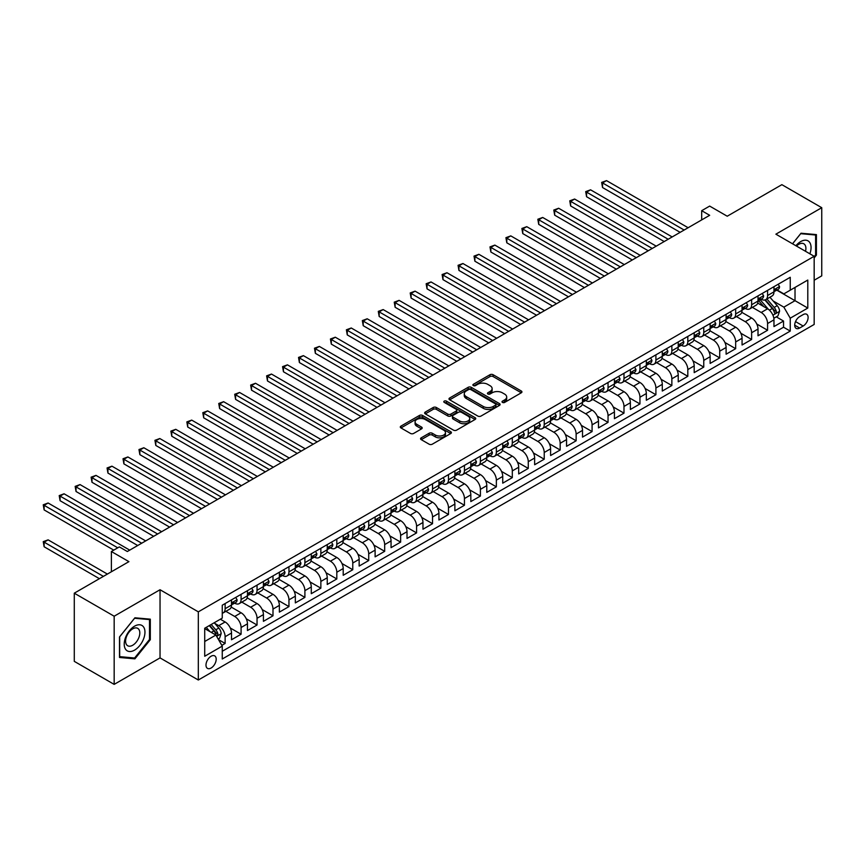 <?xml version="1.0" encoding="UTF-8"?>
<svg xmlns="http://www.w3.org/2000/svg" width="865" height="865" viewBox="0 0 865 865"><rect width="100%" height="100%" fill="white"/><g stroke="black" fill="none" stroke-linecap="round" stroke-linejoin="round"><path stroke-width="1.3" d="M502.468 402.409A1.546 0.897 0 0 0 504.663 402.409L521.292 392.796A2.217 1.276 0 0 0 521.941 391.899A2.217 1.276 0 0 0 521.292 390.991L493.104 374.718A2.217 1.276 0 0 0 489.979 374.718L473.339 384.32A1.546 0.897 0 0 0 472.885 384.957A1.546 0.897 0 0 0 473.339 385.585A1.546 0.897 0 0 0 475.534 385.585L477.685 384.341A7.082 4.087 0 0 1 487.709 384.341L490.055 385.704A7.082 4.087 0 0 1 492.131 388.59A7.082 4.087 0 0 1 490.055 391.488L487.903 392.732A1.546 0.897 0 0 0 487.449 393.359A1.546 0.897 0 0 0 487.903 393.997A1.546 0.897 0 0 0 490.098 393.997L492.25 392.753A7.082 4.087 0 0 1 502.273 392.753L504.619 394.105A7.082 4.087 0 0 1 506.695 397.003A7.082 4.087 0 0 1 504.619 399.9L502.468 401.144A1.546 0.897 0 0 0 502.014 401.771A1.546 0.897 0 0 0 502.468 402.409L502.468 401.144M211.092 668.029A7.223 4.174 120 0 0 215.807 661.671A7.223 4.174 120 0 0 214.704 655.886A7.223 4.174 120 0 0 211.092 656.243A7.223 4.174 120 0 0 206.378 662.601A7.223 4.174 120 0 0 207.481 668.385A7.223 4.174 120 0 0 211.092 668.029M421.223 437.831A2.217 1.276 0 0 0 420.574 438.728A2.217 1.276 0 0 0 421.223 439.636L429.137 444.199A2.217 1.276 0 0 0 432.273 444.199L450.752 433.527A2.217 1.276 0 0 0 451.4 432.63A2.217 1.276 0 0 0 450.752 431.721L422.563 415.449A2.217 1.276 0 0 0 419.428 415.449L400.949 426.121A2.217 1.276 0 0 0 400.3 427.018A2.217 1.276 0 0 0 400.949 427.926L410.497 433.441A2.217 1.276 0 0 0 413.632 433.441L421.536 428.878A2.217 1.276 0 0 0 422.185 427.97A2.217 1.276 0 0 0 421.536 427.061L416.8 424.326A5.925 3.417 0 0 1 415.07 421.915A5.925 3.417 0 0 1 418.725 418.757A5.925 3.417 0 0 1 425.18 419.493L443.734 430.208A5.925 3.417 0 0 1 445.475 432.63A5.925 3.417 0 0 1 441.82 435.787A5.925 3.417 0 0 1 435.365 435.041L432.273 433.257A2.217 1.276 0 0 0 429.137 433.257L421.223 437.831L421.223 439.636M814.17 280.238L821.75 275.859L821.75 207.697L781.863 184.667L727.216 216.218L709.668 206.086L701.688 210.692L709.668 215.299L127.328 551.513L119.348 546.907L111.38 551.513L111.38 571.776M114.169 616.215L114.169 684.377L160.036 657.897L160.036 589.735L114.169 616.215L74.282 593.185L128.928 561.645L111.38 551.513M160.036 589.735L198.323 611.847L814.17 256.289L814.17 324.451L198.323 680.009L198.323 611.847M821.75 207.697L775.883 234.177L814.17 256.289M477.837 416.076A2.217 1.276 0 0 0 480.972 416.076L499.451 405.415A2.217 1.276 0 0 0 500.1 404.506A2.217 1.276 0 0 0 499.451 403.598L471.263 387.325A2.217 1.276 0 0 0 468.127 387.325L449.649 397.997A2.217 1.276 0 0 0 449 398.906A2.217 1.276 0 0 0 449.649 399.803L477.837 416.076M444.87 402.744A1.546 0.897 0 0 1 446.437 402.96L446.437 401.122L475.101 417.665A2.217 1.276 0 0 1 475.75 418.563A2.217 1.276 0 0 1 475.101 419.471L456.623 430.143A2.217 1.276 0 0 1 453.487 430.143L425.299 413.87L425.299 412.054A2.217 1.276 0 0 0 424.65 412.962A2.217 1.276 0 0 0 425.299 413.87M425.299 412.054L433.203 407.491A2.217 1.276 0 0 1 436.338 407.491L447.767 414.086A2.217 1.276 0 0 0 450.903 414.086L456.147 411.059A2.217 1.276 0 0 0 456.796 410.161A2.217 1.276 0 0 0 456.147 409.253L444.253 402.387A1.546 0.897 0 0 1 443.799 401.749A1.546 0.897 0 0 1 444.751 400.928A1.546 0.897 0 0 1 446.437 401.122M114.169 684.377L74.282 661.357L74.282 593.185M221.818 645.344L225.127 643.441L218.51 639.613M214.747 623.351L218.748 625.654A9.028 5.212 60 0 1 225.127 636.716L231.517 633.029L231.517 639.754L241.086 634.229L230.295 628.001M225.862 611.339L234.707 616.453A9.028 5.212 60 0 1 241.086 627.503L247.466 623.816L247.466 630.542L257.046 625.017L246.255 618.789M241.811 602.126L250.655 607.241A9.028 5.212 60 0 1 257.046 618.291L263.425 614.604L263.425 621.33L272.994 615.804L262.203 609.576M257.77 592.925L266.615 598.029A9.028 5.212 60 0 1 272.994 609.079L279.373 605.392L279.373 612.117L288.953 606.592L278.162 600.364M273.718 583.713L282.563 588.816A9.028 5.212 60 0 1 288.953 599.867L295.333 596.18L295.333 602.905L304.902 597.38L294.111 591.152M289.678 574.501L298.522 579.604A9.028 5.212 60 0 1 304.902 590.654L311.281 586.967L311.281 593.693L320.861 588.168L310.07 581.94M305.637 565.288L314.482 570.392A9.028 5.212 60 0 1 320.861 581.442L327.24 577.766L327.24 584.481L336.809 578.955L326.019 572.727M321.585 556.076L330.43 561.18A9.028 5.212 60 0 1 336.809 572.23L343.2 568.554L343.2 575.279L352.769 569.743L341.978 563.515M337.545 546.864L346.389 551.967A9.028 5.212 60 0 1 352.769 563.029L359.148 559.341L359.148 566.067L368.717 560.542L357.937 554.303M353.493 537.652L362.338 542.755A9.028 5.212 60 0 1 368.717 553.816L375.107 550.129L375.107 556.855L384.676 551.329L373.885 545.091M369.452 528.439L378.297 533.543A9.028 5.212 60 0 1 384.676 544.604L391.056 540.917L391.056 547.642L400.636 542.117L389.845 535.889M385.401 519.227L394.245 524.341A9.028 5.212 60 0 1 400.636 535.392L407.015 531.705L407.015 538.43L416.584 532.905L405.793 526.677M401.36 510.015L410.205 515.129A9.028 5.212 60 0 1 416.584 526.179L422.963 522.492L422.963 529.218L432.543 523.693L421.752 517.465M417.319 500.803L426.153 505.917A9.028 5.212 60 0 1 432.543 516.967L438.923 513.28L438.923 520.006L448.492 514.48L437.701 508.252M433.268 491.601L442.112 496.705A9.028 5.212 60 0 1 448.492 507.755L454.871 504.068L454.871 510.793L464.451 505.268L453.66 499.04M449.227 482.389L458.072 487.492A9.028 5.212 60 0 1 464.451 498.543L470.83 494.856L470.83 501.581L480.399 496.056L469.608 489.828M465.175 473.177L474.02 478.28A9.028 5.212 60 0 1 480.399 489.331L486.79 485.654L486.79 492.369L496.359 486.844L485.568 480.616M481.135 463.964L489.979 469.068A9.028 5.212 60 0 1 496.359 480.118L502.738 476.442L502.738 483.167L512.307 477.631L501.527 471.403M497.083 454.752L505.928 459.856A9.028 5.212 60 0 1 512.307 470.906L518.697 467.23L518.697 473.955L528.266 468.419L517.475 462.191M513.042 445.54L521.887 450.643A9.028 5.212 60 0 1 528.266 461.705L534.646 458.018L534.646 464.743L544.226 459.218L533.435 452.979M528.991 436.328L537.835 441.431A9.028 5.212 60 0 1 544.226 452.492L550.605 448.805L550.605 455.531L560.174 450.005L549.383 443.767M544.95 427.115L553.795 432.219A9.028 5.212 60 0 1 560.174 443.28L566.553 439.593L566.553 446.318L576.133 440.793L565.342 434.565M560.909 417.903L569.754 423.017A9.028 5.212 60 0 1 576.133 434.068L582.513 430.381L582.513 437.106L592.082 431.581L581.291 425.353M576.858 408.691L585.702 413.805A9.028 5.212 60 0 1 592.082 424.856L598.472 421.168L598.472 427.894L608.041 422.369L597.25 416.141M592.817 399.479L601.662 404.593A9.028 5.212 60 0 1 608.041 415.643L614.42 411.956L614.42 418.682L623.989 413.156L613.199 406.928M608.765 390.277L617.61 395.381A9.028 5.212 60 0 1 623.989 406.431L630.38 402.744L630.38 409.469L639.949 403.944L629.158 397.716M624.725 381.065L633.569 386.168A9.028 5.212 60 0 1 639.949 397.219L646.328 393.532L646.328 400.257L655.908 394.732L645.117 388.504M640.673 371.853L649.518 376.956A9.028 5.212 60 0 1 655.908 388.007L662.287 384.33L662.287 391.045L671.856 385.52L661.065 379.292M656.632 362.64L665.477 367.744A9.028 5.212 60 0 1 671.856 378.794L678.236 375.118L678.236 381.843L687.816 376.307L677.025 370.079M672.581 353.428L681.425 358.532A9.028 5.212 60 0 1 687.816 369.582L694.195 365.906L694.195 372.631L703.764 367.095L692.973 360.867M688.54 344.216L697.385 349.319A9.028 5.212 60 0 1 703.764 360.381L710.143 356.694L710.143 363.419L719.723 357.894L708.932 351.655M704.499 335.004L713.344 340.107A9.028 5.212 60 0 1 719.723 351.168L726.103 347.481L726.103 354.207L735.672 348.682L724.881 342.454M720.448 325.791L729.292 330.895A9.028 5.212 60 0 1 735.672 341.956L742.062 338.269L742.062 344.994L751.631 339.469L740.84 333.241M736.407 316.579L745.252 321.693A9.028 5.212 60 0 1 751.631 332.744L758.01 329.057L758.01 335.782L767.579 330.257L767.579 323.532A9.028 5.212 -120 0 0 761.2 312.481L752.355 307.367M756.799 324.029L767.579 330.257M231.517 633.029A9.028 5.212 -120 0 0 225.127 621.978L220.348 619.21M247.466 623.816A9.028 5.212 -120 0 0 241.086 612.766L231.215 607.068M263.425 614.604A9.028 5.212 -120 0 0 257.046 603.554L247.174 597.856M279.373 605.392A9.028 5.212 -120 0 0 272.994 594.341L263.133 588.643M295.333 596.18A9.028 5.212 -120 0 0 288.953 585.129L279.081 579.431M311.281 586.967A9.028 5.212 -120 0 0 304.902 575.917L295.041 570.219M327.24 577.766A9.028 5.212 -120 0 0 320.861 566.705L310.989 561.007M343.2 568.554A9.028 5.212 -120 0 0 336.809 557.493L326.948 551.805M359.148 559.341A9.028 5.212 -120 0 0 352.769 548.28L342.897 542.593M375.107 550.129A9.028 5.212 -120 0 0 368.717 539.079L358.856 533.381M391.056 540.917A9.028 5.212 -120 0 0 384.676 529.867L374.805 524.168M407.015 531.705A9.028 5.212 -120 0 0 400.636 520.654L390.764 514.956M422.963 522.492A9.028 5.212 -120 0 0 416.584 511.442L406.723 505.744M438.923 513.28A9.028 5.212 -120 0 0 432.543 502.23L422.671 496.532M454.871 504.068A9.028 5.212 -120 0 0 448.492 493.018L438.631 487.319M470.83 494.856A9.028 5.212 -120 0 0 464.451 483.805L454.579 478.107M486.79 485.654A9.028 5.212 -120 0 0 480.399 474.593L470.538 468.895M502.738 476.442A9.028 5.212 -120 0 0 496.359 465.381L486.487 459.683M518.697 467.23A9.028 5.212 -120 0 0 512.307 456.169L502.446 450.481M534.646 458.018A9.028 5.212 -120 0 0 528.266 446.956L518.405 441.269M550.605 448.805A9.028 5.212 -120 0 0 544.226 437.755L534.354 432.057M566.553 439.593A9.028 5.212 -120 0 0 560.174 428.543L550.313 422.844M582.513 430.381A9.028 5.212 -120 0 0 576.133 419.33L566.261 413.632M598.472 421.168A9.028 5.212 -120 0 0 592.082 410.118L582.221 404.42M614.42 411.956A9.028 5.212 -120 0 0 608.041 400.906L598.169 395.208M630.38 402.744A9.028 5.212 -120 0 0 623.989 391.694L614.128 385.995M646.328 393.532A9.028 5.212 -120 0 0 639.949 382.481L630.077 376.783M662.287 384.33A9.028 5.212 -120 0 0 655.908 373.269L646.036 367.571M678.236 375.118A9.028 5.212 -120 0 0 671.856 364.057L661.995 358.359M694.195 365.906A9.028 5.212 -120 0 0 687.816 354.845L677.944 349.157M710.143 356.694A9.028 5.212 -120 0 0 703.764 345.643L693.903 339.945M726.103 347.481A9.028 5.212 -120 0 0 719.723 336.431L709.851 330.733M742.062 338.269A9.028 5.212 -120 0 0 735.672 327.219L725.811 321.521M758.01 329.057A9.028 5.212 -120 0 0 751.631 318.006L741.759 312.308M803.163 314.601L799.649 316.622A6.996 4.033 120 0 0 795.086 322.786A6.996 4.033 120 0 0 796.157 328.386A6.996 4.033 120 0 0 799.649 328.04L803.163 326.019A6.996 4.033 120 0 0 807.737 319.855A6.996 4.033 120 0 0 806.656 314.255A6.996 4.033 120 0 0 803.163 314.601M204.713 641.506L215.882 635.051L222.262 646.112L222.262 659L790.242 331.09L790.242 318.19L783.863 307.14L773.148 300.955M222.262 646.112L204.713 656.243L204.713 628.239L222.262 618.107L222.262 605.208L790.242 277.287L790.242 290.186L807.791 280.055L807.791 308.059L790.242 318.19M234.62 603.132L234.707 603.186A9.028 5.212 60 0 0 239.216 603.629L245.595 599.942A9.028 5.212 -120 0 0 247.466 595.812L247.466 590.654M250.58 593.92L250.655 593.974A9.028 5.212 60 0 0 255.175 594.417L261.554 590.73A9.028 5.212 -120 0 0 263.425 586.6L263.425 581.442M266.528 584.718L266.615 584.762A9.028 5.212 60 0 0 271.123 585.205L277.503 581.529A9.028 5.212 -120 0 0 279.373 577.388L279.373 572.23M282.487 575.506L282.563 575.549A9.028 5.212 60 0 0 287.083 575.993L293.462 572.316A9.028 5.212 -120 0 0 295.333 568.186L295.333 563.018M298.436 566.294L298.522 566.337A9.028 5.212 60 0 0 303.031 566.791L309.421 563.104A9.028 5.212 -120 0 0 311.281 558.974L311.281 553.816M314.395 557.082L314.482 557.125A9.028 5.212 60 0 0 318.99 557.579L325.37 553.892A9.028 5.212 -120 0 0 327.24 549.762L327.24 544.604M330.344 547.869L330.43 547.913A9.028 5.212 60 0 0 334.939 548.367L341.329 544.68A9.028 5.212 -120 0 0 343.2 540.549L343.2 535.392M346.303 538.657L346.389 538.7A9.028 5.212 60 0 0 350.898 539.154L357.277 535.467A9.028 5.212 -120 0 0 359.148 531.337L359.148 526.179M362.251 529.445L362.338 529.499A9.028 5.212 60 0 0 366.857 529.942L373.237 526.255A9.028 5.212 -120 0 0 375.107 522.125L375.107 516.967M378.21 520.233L378.297 520.287A9.028 5.212 60 0 0 382.806 520.73L389.185 517.043A9.028 5.212 -120 0 0 391.056 512.913L391.056 507.755M394.17 511.02L394.245 511.074A9.028 5.212 60 0 0 398.765 511.518L405.144 507.831A9.028 5.212 -120 0 0 407.015 503.7L407.015 498.543M410.118 501.808L410.205 501.862A9.028 5.212 60 0 0 414.713 502.305L421.093 498.618A9.028 5.212 -120 0 0 422.963 494.488L422.963 489.331M426.077 492.596L426.153 492.65A9.028 5.212 60 0 0 430.673 493.093L437.052 489.417A9.028 5.212 -120 0 0 438.923 485.276L438.923 480.118M442.026 483.394L442.112 483.438A9.028 5.212 60 0 0 446.621 483.881L453.011 480.205A9.028 5.212 -120 0 0 454.871 476.064L454.871 470.906M457.985 474.182L458.072 474.225A9.028 5.212 60 0 0 462.58 474.669L468.96 470.993A9.028 5.212 -120 0 0 470.83 466.862L470.83 461.705M473.934 464.97L474.02 465.013A9.028 5.212 60 0 0 478.529 465.467L484.919 461.78A9.028 5.212 -120 0 0 486.79 457.65L486.79 452.492M489.893 455.758L489.979 455.801A9.028 5.212 60 0 0 494.488 456.255L500.867 452.568A9.028 5.212 -120 0 0 502.738 448.438L502.738 443.28M505.852 446.545L505.928 446.589A9.028 5.212 60 0 0 510.447 447.043L516.827 443.356A9.028 5.212 -120 0 0 518.697 439.225L518.697 434.068M521.8 437.333L521.887 437.376A9.028 5.212 60 0 0 526.396 437.831L532.775 434.144A9.028 5.212 -120 0 0 534.646 430.013L534.646 424.856M537.76 428.121L537.835 428.175A9.028 5.212 60 0 0 542.355 428.618L548.734 424.931A9.028 5.212 -120 0 0 550.605 420.801L550.605 415.643M553.708 418.909L553.795 418.963A9.028 5.212 60 0 0 558.303 419.406L564.694 415.719A9.028 5.212 -120 0 0 566.553 411.589L566.553 406.431M569.667 409.696L569.754 409.75A9.028 5.212 60 0 0 574.263 410.194L580.642 406.507A9.028 5.212 -120 0 0 582.513 402.376L582.513 397.219M585.616 400.484L585.702 400.538A9.028 5.212 60 0 0 590.211 400.982L596.601 397.295A9.028 5.212 -120 0 0 598.472 393.164L598.472 388.007M601.575 391.272L601.662 391.326A9.028 5.212 60 0 0 606.17 391.769L612.55 388.093A9.028 5.212 -120 0 0 614.42 383.952L614.42 378.794M617.524 382.071L617.61 382.114A9.028 5.212 60 0 0 622.13 382.557L628.509 378.881A9.028 5.212 -120 0 0 630.38 374.75L630.38 369.582M633.483 372.858L633.569 372.901A9.028 5.212 60 0 0 638.078 373.345L644.457 369.669A9.028 5.212 -120 0 0 646.328 365.538L646.328 360.381M649.442 363.646L649.518 363.689A9.028 5.212 60 0 0 654.037 364.143L660.417 360.456A9.028 5.212 -120 0 0 662.287 356.326L662.287 351.168M665.39 354.434L665.477 354.477A9.028 5.212 60 0 0 669.986 354.931L676.365 351.244A9.028 5.212 -120 0 0 678.236 347.114L678.236 341.956M681.35 345.221L681.425 345.265A9.028 5.212 60 0 0 685.945 345.719L692.324 342.032A9.028 5.212 -120 0 0 694.195 337.901L694.195 332.744M697.298 336.009L697.385 336.063A9.028 5.212 60 0 0 701.893 336.507L708.284 332.82A9.028 5.212 -120 0 0 710.143 328.689L710.143 323.532M713.257 326.797L713.344 326.851A9.028 5.212 60 0 0 717.853 327.294L724.232 323.607A9.028 5.212 -120 0 0 726.103 319.477L726.103 314.319M729.206 317.585L729.292 317.639A9.028 5.212 60 0 0 733.801 318.082L740.191 314.395A9.028 5.212 -120 0 0 742.062 310.265L742.062 305.107M745.165 308.373L745.252 308.427A9.028 5.212 60 0 0 749.76 308.87L756.14 305.183A9.028 5.212 -120 0 0 758.01 301.052L758.01 295.895M222.262 651.269L783.539 327.219L783.539 321.045L773.97 326.57L773.97 319.845A9.028 5.212 -120 0 0 767.579 308.794L757.718 303.096M761.124 299.16L761.2 299.214A9.028 5.212 -120 0 0 765.72 299.658A9.028 5.212 -120 0 0 767.579 295.527L767.579 290.37M765.72 299.658L772.099 295.971A9.028 5.212 -120 0 0 773.97 291.84L773.97 286.683M225.127 603.554L225.127 608.711A9.028 5.212 60 0 1 223.267 612.842A9.028 5.212 60 0 1 222.262 613.209M223.267 612.842L229.647 609.155A9.028 5.212 -120 0 0 231.517 605.024L231.517 599.867M241.086 594.341L241.086 599.499A9.028 5.212 60 0 1 239.216 603.629M257.046 585.129L257.046 590.287A9.028 5.212 60 0 1 255.175 594.417M272.994 575.917L272.994 581.075A9.028 5.212 60 0 1 271.123 585.205M288.953 566.705L288.953 571.862A9.028 5.212 60 0 1 287.083 575.993M304.902 557.493L304.902 562.65A9.028 5.212 60 0 1 303.031 566.791M320.861 548.28L320.861 553.449A9.028 5.212 60 0 1 318.99 557.579M336.809 539.079L336.809 544.236A9.028 5.212 60 0 1 334.939 548.367M352.769 529.867L352.769 535.024A9.028 5.212 60 0 1 350.898 539.154M368.717 520.654L368.717 525.812A9.028 5.212 60 0 1 366.857 529.942M384.676 511.442L384.676 516.6A9.028 5.212 60 0 1 382.806 520.73M400.636 502.23L400.636 507.387A9.028 5.212 60 0 1 398.765 511.518M416.584 493.018L416.584 498.175A9.028 5.212 60 0 1 414.713 502.305M432.543 483.805L432.543 488.963A9.028 5.212 60 0 1 430.673 493.093M448.492 474.593L448.492 479.751A9.028 5.212 60 0 1 446.621 483.881M464.451 465.381L464.451 470.538A9.028 5.212 60 0 1 462.58 474.669M480.399 456.169L480.399 461.326A9.028 5.212 60 0 1 478.529 465.467M496.359 446.956L496.359 452.125A9.028 5.212 60 0 1 494.488 456.255M512.307 437.755L512.307 442.912A9.028 5.212 60 0 1 510.447 447.043M528.266 428.543L528.266 433.7A9.028 5.212 60 0 1 526.396 437.831M544.226 419.33L544.226 424.488A9.028 5.212 60 0 1 542.355 428.618M560.174 410.118L560.174 415.276A9.028 5.212 60 0 1 558.303 419.406M576.133 400.906L576.133 406.063A9.028 5.212 60 0 1 574.263 410.194M592.082 391.694L592.082 396.851A9.028 5.212 60 0 1 590.211 400.982M608.041 382.481L608.041 387.639A9.028 5.212 60 0 1 606.17 391.769M623.989 373.269L623.989 378.427A9.028 5.212 60 0 1 622.13 382.557M639.949 364.057L639.949 369.214A9.028 5.212 60 0 1 638.078 373.345M655.908 354.845L655.908 360.002A9.028 5.212 60 0 1 654.037 364.143M671.856 345.632L671.856 350.801A9.028 5.212 60 0 1 669.986 354.931M687.816 336.431L687.816 341.589A9.028 5.212 60 0 1 685.945 345.719M703.764 327.219L703.764 332.376A9.028 5.212 60 0 1 701.893 336.507M719.723 318.006L719.723 323.164A9.028 5.212 60 0 1 717.853 327.294M735.672 308.794L735.672 313.952A9.028 5.212 60 0 1 733.801 318.082M751.631 299.582L751.631 304.739A9.028 5.212 60 0 1 749.76 308.87M751.631 332.744L751.631 339.469M735.672 341.956L735.672 348.682M719.723 351.168L719.723 357.894M703.764 360.381L703.764 367.095M687.816 369.582L687.816 376.307M671.856 378.794L671.856 385.52M655.908 388.007L655.908 394.732M639.949 397.219L639.949 403.944M623.989 406.431L623.989 413.156M608.041 415.643L608.041 422.369M592.082 424.856L592.082 431.581M576.133 434.068L576.133 440.793M560.174 443.28L560.174 450.005M544.226 452.492L544.226 459.218M528.266 461.705L528.266 468.419M512.307 470.906L512.307 477.631M496.359 480.118L496.359 486.844M480.399 489.331L480.399 496.056M464.451 498.543L464.451 505.268M448.492 507.755L448.492 514.48M432.543 516.967L432.543 523.693M416.584 526.179L416.584 532.905M400.636 535.392L400.636 542.117M384.676 544.604L384.676 551.329M368.717 553.816L368.717 560.542M352.769 563.029L352.769 569.743M336.809 572.23L336.809 578.955M320.861 581.442L320.861 588.168M304.902 590.654L304.902 597.38M288.953 599.867L288.953 606.592M272.994 609.079L272.994 615.804M257.046 618.291L257.046 625.017M241.086 627.503L241.086 634.229M225.127 636.716L225.127 643.441M215.882 635.051L204.713 628.606M783.863 307.14L795.021 300.685L795.021 287.418L807.791 280.055M776.759 290.143L807.791 308.059M777.073 289.959L783.863 293.873L790.242 290.186M160.036 657.897L198.323 680.009M701.688 210.692L701.688 219.905M776.283 316.85L783.539 321.045M783.539 327.219L790.242 331.09M814.17 257.911L816.409 255.132L816.409 234.599L801.012 233.226L792.524 243.789M119.511 657.476L134.908 658.849L150.305 639.7L150.305 619.167L134.908 617.794L119.511 636.954L119.511 657.476M815.609 254.667L816.409 255.132M149.504 639.235L150.305 639.7M133.286 657.919L134.908 658.849M503.084 402.625L504.619 401.738A7.082 4.087 0 0 0 506.695 398.841L506.695 397.003M492.131 388.59L492.131 390.439A7.082 4.087 0 0 1 490.055 393.326L488.52 394.213M521.292 390.991L521.292 392.796L493.104 376.556A2.217 1.276 0 0 0 489.979 376.556L473.955 385.812M499.451 403.598L499.451 405.415L471.263 389.174A2.217 1.276 0 0 0 468.127 389.174L449.681 399.825M495.537 405.144A1.546 0.897 0 0 0 495.991 404.506A1.546 0.897 0 0 0 495.537 403.879L470.787 389.585A1.546 0.897 0 0 0 468.603 389.585L466.332 390.904A7.082 4.087 0 0 0 464.256 393.791A7.082 4.087 0 0 0 466.332 396.689L483.243 406.453A7.082 4.087 0 0 0 493.266 406.453L495.537 405.144L495.537 406.983A1.546 0.897 0 0 0 495.991 406.345L495.991 404.506M464.256 393.791L464.256 395.64A7.082 4.087 0 0 0 466.332 398.527L466.332 396.689M495.537 406.983L493.266 408.291A7.082 4.087 0 0 1 483.243 408.291L466.332 398.527M425.331 413.881L433.203 409.329L433.203 407.491M456.796 410.161L456.796 412A2.217 1.276 0 0 1 456.147 412.908L450.903 415.935A2.217 1.276 0 0 1 447.767 415.935L436.338 409.329A2.217 1.276 0 0 0 433.203 409.329M446.437 402.96L475.069 419.493M459.639 420.941A5.925 3.417 0 0 0 466.094 421.677A5.925 3.417 0 0 0 469.749 418.519A5.925 3.417 0 0 0 468.008 416.108L461.478 412.324A2.217 1.276 0 0 0 458.342 412.324L453.098 415.362A2.217 1.276 0 0 0 452.449 416.26A2.217 1.276 0 0 0 453.098 417.168L459.639 420.941L459.639 422.78A5.925 3.417 0 0 0 466.094 423.526A5.925 3.417 0 0 0 469.749 420.368L469.749 418.519M452.449 416.26L452.449 418.109A2.217 1.276 0 0 0 453.098 419.006L453.098 417.168M459.639 422.78L453.098 419.006M445.475 432.63L445.475 434.468A5.925 3.417 0 0 1 441.82 437.625A5.925 3.417 0 0 1 435.365 436.89L432.273 435.106A2.217 1.276 0 0 0 429.137 435.106L421.255 439.647M415.07 421.915L415.07 423.753A5.925 3.417 0 0 0 416.8 426.175L416.8 424.326M421.536 427.061L421.536 428.878L416.8 426.175M450.719 433.549L422.563 417.287A2.217 1.276 0 0 0 419.428 417.287L400.982 427.937M773.829 318.266L777.959 315.887L779.549 311.281A5.979 3.449 -120 0 0 777.224 305.669L769.937 297.225M768.466 309.378L760.14 299.733M763.73 306.567L758.897 300.966A14.327 8.272 -120 0 0 758.454 300.469M602.537 224.37L648.242 250.763L570.63 205.946L570.63 201.34L574.62 199.037L656.221 246.157M764.898 299.982L772.272 308.524A5.979 3.449 60 0 1 774.402 312.643C775.31 313.844 775.948 313.476 776.327 311.53A5.979 3.449 -120 0 0 774.186 307.421L766.898 298.976M765.341 299.841L773.256 309.021A3.049 1.762 60 0 1 774.024 310.211L776.327 311.53M774.402 312.643L774.845 313.346M778.197 284.25L779.549 286.596A5.979 3.449 60 0 1 778.316 289.234L775.278 290.986A5.979 3.449 -120 0 0 776.327 289.613L776.197 289.083M684.139 230.036L602.537 182.926L606.527 180.623L688.129 227.733M774.164 291.267L774.186 291.267A5.979 3.449 -120 0 0 775.278 290.986M775.548 289.17L776.327 289.613L774.402 290.716A5.979 3.449 60 0 1 773.97 291.57M680.149 232.339L602.537 187.521L602.537 182.926L601.662 182.418L606.527 180.623M602.537 187.521L601.662 182.418M809.878 253.813A14.662 8.466 120 0 0 800.687 241.595A14.662 8.466 120 0 0 795.887 245.736M805.51 251.293A10.045 5.796 120 0 0 803.823 243.789A10.045 5.796 120 0 0 798.806 244.287A10.045 5.796 120 0 0 796.481 246.071M792.556 243.811L800.687 233.68L815.609 235.01L815.609 254.905L814.17 256.689M814.614 234.447L815.609 235.01M143.568 638.943A14.662 8.466 120 0 0 139.773 624.779A14.662 8.466 120 0 0 125.609 637.343A14.662 8.466 120 0 0 129.404 651.507A14.662 8.466 120 0 0 143.568 638.943M138.854 637.602A10.045 5.796 120 0 0 137.719 628.358A10.045 5.796 120 0 0 126.55 636.499A10.045 5.796 120 0 0 127.685 645.744A10.045 5.796 120 0 0 138.854 637.602M119.673 656.697L119.673 636.813L134.594 618.248L149.504 619.589L149.504 639.473L134.594 658.027L119.511 656.611M148.521 619.016L149.504 619.589M762.238 293.451L763.6 295.808A5.979 3.449 60 0 1 762.357 298.447L759.329 300.198A5.979 3.449 -120 0 0 760.367 298.825L760.238 298.295M668.191 239.248L586.578 192.127L590.568 189.824L672.181 236.945M758.216 300.479L758.237 300.479A5.979 3.449 -120 0 0 759.329 300.198M759.6 298.382L760.367 298.825L758.454 299.928A5.979 3.449 60 0 1 758.01 300.782M664.201 241.551L586.578 196.733L586.578 192.127L585.702 191.63L590.568 189.824M586.578 196.733L585.702 191.63M746.29 302.664L747.641 305.021A5.979 3.449 60 0 1 746.398 307.659L743.37 309.411A5.979 3.449 -120 0 0 744.408 308.037L744.289 307.507M652.232 248.46L569.754 200.831L574.62 199.037M742.257 309.692L742.278 309.692A5.979 3.449 -120 0 0 743.37 309.411M743.64 307.583L744.408 308.037L742.494 309.14A5.979 3.449 60 0 1 742.062 309.994M570.63 205.946L569.754 200.831M730.33 311.876L731.682 314.222A5.979 3.449 60 0 1 730.449 316.871L727.422 318.623A5.979 3.449 -120 0 0 728.46 317.25L728.33 316.72M636.283 257.673L554.67 210.552L558.66 208.249L640.262 255.37M726.297 318.904L726.33 318.904A5.979 3.449 -120 0 0 727.422 318.623M727.681 316.795L728.46 317.25L726.546 318.352A5.979 3.449 60 0 1 726.103 319.207M632.293 259.976L554.67 215.158L554.67 210.552L553.795 210.044L558.66 208.249M554.67 215.158L553.795 210.044M714.371 321.088L715.733 323.434A5.979 3.449 60 0 1 714.49 326.083L711.462 327.835A5.979 3.449 -120 0 0 712.501 326.462L712.382 325.921M620.324 266.885L538.722 219.764L542.701 217.461L624.314 264.582M710.349 328.116L710.37 328.116A5.979 3.449 -120 0 0 711.462 327.835M711.733 326.008L712.501 326.462L710.587 327.565A5.979 3.449 60 0 1 710.143 328.408M616.334 269.188L538.722 224.37L538.722 219.764L537.835 219.256L542.701 217.461M538.722 224.37L537.835 219.256M698.423 330.3L699.774 332.647A5.979 3.449 60 0 1 698.542 335.296L695.503 337.047A5.979 3.449 -120 0 0 696.552 335.663L696.422 335.133M604.365 276.097L522.763 228.976L526.753 226.673L608.355 273.794M694.39 337.328L694.422 337.328A5.979 3.449 -120 0 0 695.503 337.047M695.774 335.22L696.552 335.663L694.638 336.777A5.979 3.449 60 0 1 694.195 337.62M600.386 278.4L522.763 233.582L522.763 228.976L521.887 228.468L526.753 226.673M522.763 233.582L521.887 228.468M682.463 339.512L683.826 341.859A5.979 3.449 60 0 1 682.582 344.508L679.555 346.26A5.979 3.449 -120 0 0 680.593 344.875L680.474 344.346M588.416 285.299L506.804 238.189L510.793 235.886L592.406 282.996M678.441 346.541L678.463 346.541A5.979 3.449 -120 0 0 679.555 346.26M679.825 344.432L680.593 344.875L678.679 345.989A5.979 3.449 60 0 1 678.236 346.833M584.426 287.602L506.804 242.795L506.804 238.189L505.928 237.68L510.793 235.886M506.804 242.795L505.928 237.68M666.515 348.725L667.866 351.071A5.979 3.449 60 0 1 666.634 353.72L663.596 355.472A5.979 3.449 -120 0 0 664.644 354.088L664.515 353.558M572.457 294.511L490.855 247.401L494.845 245.098L576.447 292.208M662.482 355.753L662.504 355.753A5.979 3.449 -120 0 0 663.596 355.472M663.866 353.644L664.644 354.088L662.731 355.191A5.979 3.449 60 0 1 662.287 356.045M568.467 296.814L490.855 252.007L490.855 247.401L489.979 246.893L494.845 245.098M490.855 252.007L489.979 246.893M650.556 357.937L651.918 360.283A5.979 3.449 60 0 1 650.675 362.932L647.647 364.684A5.979 3.449 -120 0 0 648.685 363.3L648.555 362.77M556.509 303.723L474.896 256.613L478.886 254.31L560.498 301.42M646.533 364.954L646.555 364.954A5.979 3.449 -120 0 0 647.647 364.684M647.917 362.857L648.685 363.3L646.771 364.403A5.979 3.449 60 0 1 646.328 365.257M552.519 306.026L474.896 261.219L474.896 256.613L474.02 256.105L478.886 254.31M474.896 261.219L474.02 256.105M634.607 367.149L635.959 369.496A5.979 3.449 60 0 1 634.726 372.145L631.688 373.885A5.979 3.449 -120 0 0 632.726 372.512L632.607 371.982M540.549 312.935L458.947 265.825L462.937 263.522L544.539 310.632M630.574 374.167L630.596 374.167A5.979 3.449 -120 0 0 631.688 373.885M631.958 372.069L632.726 372.512L630.812 373.615A5.979 3.449 60 0 1 630.38 374.469M536.56 315.238L458.947 270.431L458.947 265.825L458.072 265.317L462.937 263.522M458.947 270.431L458.072 265.317M618.648 376.361L620 378.708A5.979 3.449 60 0 1 618.767 381.346L615.739 383.098A5.979 3.449 -120 0 0 616.777 381.725L616.648 381.195M524.601 322.148L442.988 275.038L446.978 272.735L528.591 319.845M614.626 383.379L614.647 383.379A5.979 3.449 -120 0 0 615.739 383.098M616.01 381.281L616.777 381.725L614.864 382.827A5.979 3.449 60 0 1 614.42 383.682M520.611 324.451L442.988 279.644L442.988 275.038L442.112 274.529L446.978 272.735M442.988 279.644L442.112 274.529M602.7 385.563L604.051 387.92A5.979 3.449 60 0 1 602.808 390.558L599.78 392.31A5.979 3.449 -120 0 0 600.818 390.937L600.699 390.407M508.642 331.36L427.04 284.25L431.029 281.947L512.631 329.057M598.666 392.591L598.688 392.591A5.979 3.449 -120 0 0 599.78 392.31M600.051 390.493L600.818 390.937L598.904 392.04A5.979 3.449 60 0 1 598.472 392.894M504.652 333.663L427.04 288.845L427.04 284.25L426.153 283.742L431.029 281.947M427.04 288.845L426.153 283.742M586.74 394.775L588.092 397.132A5.979 3.449 60 0 1 586.859 399.771L583.832 401.522A5.979 3.449 -120 0 0 584.87 400.149L584.74 399.619M492.693 340.572L411.08 293.451L415.07 291.148L496.672 338.269M582.707 401.803L582.74 401.803A5.979 3.449 -120 0 0 583.832 401.522M584.091 399.706L584.87 400.149L582.956 401.252A5.979 3.449 60 0 1 582.513 402.106M488.703 342.875L411.08 298.057L411.08 293.451L410.205 292.954L415.07 291.148M411.08 298.057L410.205 292.954M570.781 403.987L572.143 406.345A5.979 3.449 60 0 1 570.9 408.983L567.873 410.734A5.979 3.449 -120 0 0 568.91 409.361L568.792 408.831M476.734 349.784L395.121 302.664L399.111 300.36L480.724 347.481M566.759 411.016L566.78 411.016A5.979 3.449 -120 0 0 567.873 410.734M568.143 408.907L568.91 409.361L566.997 410.464A5.979 3.449 60 0 1 566.553 411.318M472.744 352.087L395.121 307.27L395.121 302.664L394.245 302.155L399.111 300.36M395.121 307.27L394.245 302.155M554.833 413.2L556.184 415.546A5.979 3.449 60 0 1 554.952 418.195L551.913 419.947A5.979 3.449 -120 0 0 552.962 418.574L552.832 418.044M460.775 358.997L379.173 311.876L383.163 309.573L464.764 356.694M550.8 420.228L550.832 420.228A5.979 3.449 -120 0 0 551.913 419.947M552.184 418.119L552.962 418.574L551.048 419.676A5.979 3.449 60 0 1 550.605 420.52M456.796 361.3L379.173 316.482L379.173 311.876L378.297 311.368L383.163 309.573M379.173 316.482L378.297 311.368M538.873 422.412L540.236 424.758A5.979 3.449 60 0 1 538.992 427.407L535.965 429.159A5.979 3.449 -120 0 0 537.003 427.775L536.873 427.245M444.826 368.209L363.214 321.088L367.203 318.785L448.816 365.906M534.851 429.44L534.873 429.44A5.979 3.449 -120 0 0 535.965 429.159M536.235 427.332L537.003 427.775L535.089 428.889A5.979 3.449 60 0 1 534.646 429.732M440.836 370.512L363.214 325.694L363.214 321.088L362.338 320.58L367.203 318.785M363.214 325.694L362.338 320.58M522.925 431.624L524.277 433.971A5.979 3.449 60 0 1 523.044 436.62L520.006 438.371A5.979 3.449 -120 0 0 521.054 436.987L520.925 436.457M428.867 377.421L347.265 330.3L351.255 327.997L432.857 375.118M518.892 438.652L518.913 438.652A5.979 3.449 -120 0 0 520.006 438.371M520.276 436.544L521.054 436.987L519.13 438.101A5.979 3.449 60 0 1 518.697 438.944M424.877 379.724L347.265 334.906L347.265 330.3L346.389 329.792L351.255 327.997M347.265 334.906L346.389 329.792M506.966 440.836L508.328 443.183A5.979 3.449 60 0 1 507.085 445.832L504.057 447.583A5.979 3.449 -120 0 0 505.095 446.199L504.965 445.67M412.919 386.623L331.306 339.512L335.296 337.209L416.908 384.32M502.943 447.865L502.965 447.865A5.979 3.449 -120 0 0 504.057 447.583M504.327 445.756L505.095 446.199L503.181 447.313A5.979 3.449 60 0 1 502.738 448.157M408.929 388.926L331.306 344.119L331.306 339.512L330.43 339.004L335.296 337.209M331.306 344.119L330.43 339.004M491.017 450.049L492.369 452.395A5.979 3.449 60 0 1 491.136 455.044L488.098 456.796A5.979 3.449 -120 0 0 489.136 455.412L489.017 454.882M396.959 395.835L315.357 348.725L319.347 346.422L400.949 393.532M486.984 457.066L487.006 457.066A5.979 3.449 -120 0 0 488.098 456.796M488.368 454.968L489.136 455.412L487.222 456.515A5.979 3.449 60 0 1 486.79 457.369M392.97 398.138L315.357 353.331L315.357 348.725L314.482 348.217L319.347 346.422M315.357 353.331L314.482 348.217M475.058 459.261L476.41 461.607A5.979 3.449 60 0 1 475.177 464.256L472.149 465.997A5.979 3.449 -120 0 0 473.187 464.624L473.058 464.094M381.011 405.047L299.398 357.937L303.388 355.634L385.001 402.744M471.025 466.278L471.057 466.278A5.979 3.449 -120 0 0 472.149 465.997M472.409 464.181L473.187 464.624L471.274 465.727A5.979 3.449 60 0 1 470.83 466.581M377.021 407.35L299.398 362.543L299.398 357.937L298.522 357.429L303.388 355.634M299.398 362.543L298.522 357.429M459.099 468.473L460.461 470.82A5.979 3.449 60 0 1 459.218 473.469L456.19 475.209A5.979 3.449 -120 0 0 457.228 473.836L457.109 473.306M365.052 414.259L283.45 367.149L287.429 364.846L369.041 411.956M455.077 475.49L455.098 475.49A5.979 3.449 -120 0 0 456.19 475.209M456.461 473.393L457.228 473.836L455.314 474.939A5.979 3.449 60 0 1 454.871 475.793M361.062 416.562L283.45 371.755L283.45 367.149L282.563 366.641L287.429 364.846M283.45 371.755L282.563 366.641M443.15 477.685L444.502 480.032A5.979 3.449 60 0 1 443.269 482.67L440.231 484.422A5.979 3.449 -120 0 0 441.28 483.048L441.15 482.519M349.092 423.472L267.49 376.361L271.48 374.058L353.082 421.168M439.117 484.703L439.15 484.703A5.979 3.449 -120 0 0 440.231 484.422M440.501 482.605L441.28 483.048L439.366 484.151A5.979 3.449 60 0 1 438.923 485.006M345.113 425.775L267.49 380.968L267.49 376.361L266.615 375.853L271.48 374.058M267.49 380.968L266.615 375.853M427.191 486.887L428.553 489.244A5.979 3.449 60 0 1 427.31 491.882L424.282 493.634A5.979 3.449 -120 0 0 425.321 492.261L425.202 491.731M333.144 432.684L251.531 385.563L255.521 383.271L337.134 430.381M423.169 493.915L423.19 493.915A5.979 3.449 -120 0 0 424.282 493.634M424.553 491.817L425.321 492.261L423.407 493.364A5.979 3.449 60 0 1 422.963 494.218M329.154 434.987L251.531 390.169L251.531 385.563L250.655 385.066L255.521 383.271M251.531 390.169L250.655 385.066M411.243 496.099L412.594 498.456A5.979 3.449 60 0 1 411.362 501.095L408.323 502.846A5.979 3.449 -120 0 0 409.372 501.473L409.242 500.943M317.185 441.896L235.583 394.775L239.573 392.472L321.175 439.593M407.21 503.127L407.231 503.127A5.979 3.449 -120 0 0 408.323 502.846M408.594 501.03L409.372 501.473L407.458 502.576A5.979 3.449 60 0 1 407.015 503.43M313.195 444.199L235.583 399.381L235.583 394.775L234.707 394.278L239.573 392.472M235.583 399.381L234.707 394.278M395.283 505.311L396.646 507.658A5.979 3.449 60 0 1 395.402 510.307L392.375 512.058A5.979 3.449 -120 0 0 393.413 510.685L393.283 510.155M301.236 451.108L219.624 403.987L223.613 401.684L305.226 448.805M391.261 512.34L391.283 512.34A5.979 3.449 -120 0 0 392.375 512.058M392.645 510.231L393.413 510.685L391.499 511.788A5.979 3.449 60 0 1 391.056 512.642M297.246 453.411L219.624 408.594L219.624 403.987L218.748 403.479L223.613 401.684M219.624 408.594L218.748 403.479M379.335 514.524L380.687 516.87A5.979 3.449 60 0 1 379.454 519.519L376.416 521.271A5.979 3.449 -120 0 0 377.464 519.897L377.335 519.368M285.277 460.321L203.675 413.2L207.665 410.897L289.267 458.018M375.302 521.552L375.324 521.552A5.979 3.449 -120 0 0 376.416 521.271M376.686 519.443L377.464 519.897L375.54 521A5.979 3.449 60 0 1 375.107 521.844M281.287 462.624L203.675 417.806L203.675 413.2L202.799 412.692L207.665 410.897M203.675 417.806L202.799 412.692M363.376 523.736L364.727 526.082A5.979 3.449 60 0 1 363.495 528.731L360.467 530.483A5.979 3.449 -120 0 0 361.505 529.099L361.375 528.569M269.329 469.533L187.716 422.412L191.706 420.109L273.318 467.23M359.353 530.764L359.375 530.764A5.979 3.449 -120 0 0 360.467 530.483M360.737 528.656L361.505 529.099L359.591 530.213A5.979 3.449 60 0 1 359.148 531.056M265.339 471.836L187.716 427.018L187.716 422.412L186.84 421.904L191.706 420.109M187.716 427.018L186.84 421.904M347.427 532.948L348.779 535.294A5.979 3.449 60 0 1 347.535 537.943L344.508 539.695A5.979 3.449 -120 0 0 345.546 538.311L345.427 537.781M253.369 478.745L171.767 431.624L175.757 429.321L257.359 476.442M343.394 539.976L343.416 539.976A5.979 3.449 -120 0 0 344.508 539.695M344.778 537.868L345.546 538.311L343.632 539.425A5.979 3.449 60 0 1 343.2 540.268M249.38 481.048L171.767 436.23L171.767 431.624L170.881 431.116L175.757 429.321M171.767 436.23L170.881 431.116M331.468 542.16L332.82 544.507A5.979 3.449 60 0 1 331.587 547.156L328.559 548.907A5.979 3.449 -120 0 0 329.597 547.523L329.468 546.994M237.421 487.947L155.808 440.836L159.798 438.533L241.4 485.643M327.435 549.189L327.467 549.189A5.979 3.449 -120 0 0 328.559 548.907M328.819 547.08L329.597 547.523L327.684 548.637A5.979 3.449 60 0 1 327.24 549.48M233.431 490.25L155.808 445.443L155.808 440.836L154.932 440.328L159.798 438.533M155.808 445.443L154.932 440.328M315.509 551.373L316.871 553.719A5.979 3.449 60 0 1 315.628 556.368L312.6 558.12A5.979 3.449 -120 0 0 313.638 556.736L313.519 556.206M221.462 497.159L139.86 450.049L143.839 447.746L225.451 494.856M311.486 558.39L311.508 558.39A5.979 3.449 -120 0 0 312.6 558.12M312.871 556.292L313.638 556.736L311.724 557.838A5.979 3.449 60 0 1 311.281 558.693M217.472 499.462L139.86 454.655L139.86 450.049L138.973 449.541L143.839 447.746M139.86 454.655L138.973 449.541M299.56 560.585L300.912 562.931A5.979 3.449 60 0 1 299.679 565.58L296.641 567.321A5.979 3.449 -120 0 0 297.69 565.948L297.56 565.418M205.502 506.371L123.9 459.261L127.89 456.958L209.492 504.068M295.527 567.602L295.56 567.602A5.979 3.449 -120 0 0 296.641 567.321M296.911 565.505L297.69 565.948L295.776 567.051A5.979 3.449 60 0 1 295.333 567.905M201.523 508.674L123.9 463.867L123.9 459.261L123.025 458.753L127.89 456.958M123.9 463.867L123.025 458.753M283.601 569.797L284.963 572.143A5.979 3.449 60 0 1 283.72 574.793L280.693 576.533A5.979 3.449 -120 0 0 281.731 575.16L281.612 574.63M189.554 515.583L107.941 468.473L111.931 466.17L193.544 513.28M279.579 576.814L279.6 576.814A5.979 3.449 -120 0 0 280.693 576.533M280.963 574.717L281.731 575.16L279.817 576.263A5.979 3.449 60 0 1 279.373 577.117M185.564 517.886L107.941 473.079L107.941 468.473L107.065 467.965L111.931 466.17M107.941 473.079L107.065 467.965M267.653 579.009L269.004 581.356A5.979 3.449 60 0 1 267.772 583.994L264.733 585.746A5.979 3.449 -120 0 0 265.782 584.372L265.652 583.843M173.595 524.796L91.993 477.685L95.983 475.382L177.585 522.492M263.62 586.027L263.641 586.027A5.979 3.449 -120 0 0 264.733 585.746M265.004 583.929L265.782 584.372L263.868 585.475A5.979 3.449 60 0 1 263.425 586.329M169.605 527.099L91.993 482.292L91.993 477.685L91.117 477.177L95.983 475.382M91.993 482.292L91.117 477.177M251.693 588.211L253.056 590.568A5.979 3.449 60 0 1 251.812 593.206L248.785 594.958A5.979 3.449 -120 0 0 249.823 593.585L249.693 593.055M157.646 534.008L76.033 486.887L80.023 484.584L161.636 531.705M247.671 595.239L247.693 595.239A5.979 3.449 -120 0 0 248.785 594.958M249.055 593.141L249.823 593.585L247.909 594.688A5.979 3.449 60 0 1 247.466 595.542M153.656 536.311L76.033 491.493L76.033 486.887L75.158 486.389L80.023 484.584M76.033 491.493L75.158 486.389M235.745 597.423L237.097 599.78A5.979 3.449 60 0 1 235.864 602.418L232.826 604.17A5.979 3.449 -120 0 0 233.864 602.797L233.745 602.267M141.687 543.22L60.085 496.099L64.075 493.796L145.677 540.917M231.712 604.451L231.733 604.451A5.979 3.449 -120 0 0 232.826 604.17M233.096 602.354L233.864 602.797L231.95 603.9A5.979 3.449 60 0 1 231.517 604.754M137.697 545.523L60.085 500.705L60.085 496.099L59.209 495.602L64.075 493.796M60.085 500.705L59.209 495.602M218.196 639.062L219.548 638.284L221.137 633.677A5.979 3.449 -120 0 0 218.813 628.055L214.228 622.746M209.936 631.623L206.248 627.352M205.319 628.963L204.713 628.25M107.39 574.079L48.116 539.857L44.126 542.16L44.126 546.767L99.41 578.685M209.276 625.6L213.871 630.909A5.979 3.449 60 0 1 216.001 635.029C216.899 636.24 217.537 635.872 217.915 633.926A5.979 3.449 -120 0 0 215.785 629.807L211.19 624.498M209.644 625.384L214.855 631.407A3.049 1.762 60 0 1 215.623 632.607L217.915 633.926M216.001 635.029L216.434 635.743M44.126 546.767L43.25 541.652L103.4 576.382M43.25 541.652L48.116 539.857M117.759 547.826L44.126 505.311L48.116 503.008L129.728 550.129M113.769 550.129L44.126 509.918L44.126 505.311L43.25 504.803L48.116 503.008M44.126 509.918L43.25 504.803M218.748 625.654L225.127 621.978M234.707 616.453L241.086 612.766M250.655 607.241L257.046 603.554M266.615 598.029L272.994 594.341M282.563 588.816L288.953 585.129M298.522 579.604L304.902 575.917M314.482 570.392L320.861 566.705M330.43 561.18L336.809 557.493M346.389 551.967L352.769 548.28M362.338 542.755L368.717 539.079M378.297 533.543L384.676 529.867M394.245 524.341L400.636 520.654M410.205 515.129L416.584 511.442M426.153 505.917L432.543 502.23M442.112 496.705L448.492 493.018M458.072 487.492L464.451 483.805M474.02 478.28L480.399 474.593M489.979 469.068L496.359 465.381M505.928 459.856L512.307 456.169M521.887 450.643L528.266 446.956M537.835 441.431L544.226 437.755M553.795 432.219L560.174 428.543M569.754 423.017L576.133 419.33M585.702 413.805L592.082 410.118M601.662 404.593L608.041 400.906M617.61 395.381L623.989 391.694M633.569 386.168L639.949 382.481M649.518 376.956L655.908 373.269M665.477 367.744L671.856 364.057M681.425 358.532L687.816 354.845M697.385 349.319L703.764 345.643M713.344 340.107L719.723 336.431M729.292 330.895L735.672 327.219M745.252 321.693L751.631 318.006M761.2 312.481L767.579 308.794M767.579 295.527L773.97 291.84M225.127 608.711L231.517 605.024M241.086 599.499L247.466 595.812M257.046 590.287L263.425 586.6M272.994 581.075L279.373 577.388M288.953 571.862L295.333 568.186M304.902 562.65L311.281 558.974M320.861 553.449L327.24 549.762M336.809 544.236L343.2 540.549M352.769 535.024L359.148 531.337M368.717 525.812L375.107 522.125M384.676 516.6L391.056 512.913M400.636 507.387L407.015 503.7M416.584 498.175L422.963 494.488M432.543 488.963L438.923 485.276M448.492 479.751L454.871 476.064M464.451 470.538L470.83 466.862M480.399 461.326L486.79 457.65M496.359 452.125L502.738 448.438M512.307 442.912L518.697 439.225M528.266 433.7L534.646 430.013M544.226 424.488L550.605 420.801M560.174 415.276L566.553 411.589M576.133 406.063L582.513 402.376M592.082 396.851L598.472 393.164M608.041 387.639L614.42 383.952M623.989 378.427L630.38 374.75M639.949 369.214L646.328 365.538M655.908 360.002L662.287 356.326M671.856 350.801L678.236 347.114M687.816 341.589L694.195 337.901M703.764 332.376L710.143 328.689M719.723 323.164L726.103 319.477M735.672 313.952L742.062 310.265M751.631 304.739L758.01 301.052M767.579 323.532L773.97 319.845M795.508 321.596L803.163 326.019M794.708 325.186L799.649 328.04M504.619 401.738L504.619 399.9M487.903 393.997L487.903 392.732M490.055 393.326L490.055 391.488M473.339 385.585L473.339 384.32M489.979 376.556L489.979 374.718M493.104 376.556L493.104 374.718M449.649 399.803L449.649 397.997M468.127 389.174L468.127 387.325M471.263 389.174L471.263 387.325M483.243 408.291L483.243 406.453M493.266 408.291L493.266 406.453M436.338 409.329L436.338 407.491M447.767 415.935L447.767 414.086M450.903 415.935L450.903 414.086M456.147 412.908L456.147 411.059M475.101 419.471L475.101 417.665M429.137 435.106L429.137 433.257M432.273 435.106L432.273 433.257M435.365 436.89L435.365 435.041M400.949 427.926L400.949 426.121M419.428 417.287L419.428 415.449M422.563 417.287L422.563 415.449M450.752 433.527L450.752 431.721M772.921 315.195L779.506 311.4M774.186 307.421L777.224 305.669M769.428 310.167L772.272 308.524M779.506 286.52L773.97 289.721M763.557 295.733L758.01 298.933M747.598 304.945L742.062 308.145M731.649 314.157L726.103 317.358M715.69 323.369L710.143 326.57M699.742 332.582L694.195 335.782M683.783 341.794L678.236 344.994M667.834 351.006L662.287 354.207M651.875 360.218L646.328 363.419M635.916 369.431L630.38 372.631M619.967 378.632L614.42 381.833M604.008 387.844L598.472 391.045M588.059 397.057L582.513 400.257M572.1 406.269L566.553 409.469M556.152 415.481L550.605 418.682M540.192 424.693L534.646 427.894M524.233 433.906L518.697 437.106M508.285 443.118L502.738 446.318M492.326 452.33L486.79 455.531M476.377 461.542L470.83 464.743M460.418 470.755L454.871 473.955M444.469 479.956L438.923 483.157M428.51 489.168L422.963 492.369M412.562 498.381L407.015 501.581M396.603 507.593L391.056 510.793M380.643 516.805L375.107 520.006M364.695 526.017L359.148 529.218M348.736 535.23L343.2 538.43M332.787 544.442L327.24 547.642M316.828 553.654L311.281 556.855M300.879 562.866L295.333 566.067M284.92 572.079L279.373 575.279M268.961 581.28L263.425 584.481M253.013 590.492L247.466 593.693M237.053 599.705L231.517 602.905M216.639 636.37L221.105 633.785M215.785 629.807L218.813 628.055M211.287 632.402L213.871 630.909"/></g></svg>
